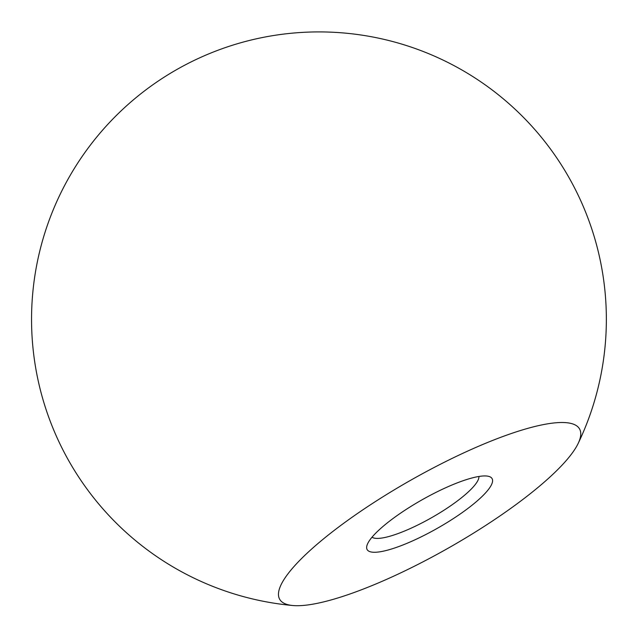 <?xml version="1.0" encoding="UTF-8"?>
<svg xmlns="http://www.w3.org/2000/svg" width="638" height="638" viewBox="0 0 638 638"><rect width="100%" height="100%" fill="white"/><g stroke="black" fill="none" stroke-linecap="round" stroke-linejoin="round"><path stroke-width="0.96" d="M372.034 537.188A61.79 13.9 150.4 0 0 411.191 528.144A61.79 13.9 150.4 0 0 478.923 476.466M445.404 487.879A71.847 16.165 150.4 0 0 366.986 545.394A71.847 16.165 150.4 0 0 413.823 540.338A71.847 16.165 150.4 0 0 476.458 501.572A71.847 16.165 150.4 0 0 488.556 476.331A71.847 16.165 150.4 0 0 445.404 487.879M467.502 451.162A172.435 38.79 150.4 0 0 313.234 547.627A172.435 38.79 150.4 0 0 292.858 605.526A172.435 38.79 150.4 0 0 391.724 577.055A172.435 38.79 150.4 0 0 578.164 443.45A172.435 38.79 150.4 0 0 467.502 451.162M578.164 443.45A287.395 287.395 0 0 0 199.965 57.707A287.395 287.395 0 0 0 292.858 605.526"/></g></svg>
